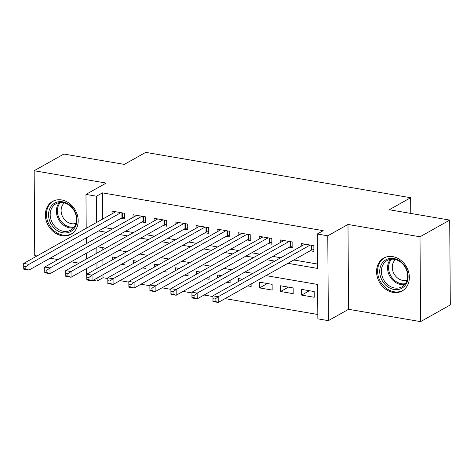 <?xml version="1.0" encoding="UTF-8"?>
<svg xmlns="http://www.w3.org/2000/svg" width="474" height="474" viewBox="0 0 474 474"><rect width="100%" height="100%" fill="white"/><g stroke="black" fill="none" stroke-linecap="round" stroke-linejoin="round"><path stroke-width="0.71" d="M61.91 235.726A18.841 15.553 -119.3 0 0 71.017 234.263A18.841 15.553 -119.3 0 0 77.44 215.326A18.841 15.553 -119.3 0 0 61.661 199.951A18.841 15.553 -119.3 0 0 52.555 201.414A18.841 15.553 -119.3 0 0 46.132 220.351A18.841 15.553 -119.3 0 0 61.91 235.726M393.082 292.411A18.841 15.553 -119.3 0 0 402.189 290.953A18.841 15.553 -119.3 0 0 408.618 272.011A18.841 15.553 -119.3 0 0 392.833 256.641A18.841 15.553 -119.3 0 0 383.733 258.105A18.841 15.553 -119.3 0 0 377.304 277.041A18.841 15.553 -119.3 0 0 393.082 292.411M102.994 274.73L103.018 277.723L97.075 281.058L92.975 280.359M86.813 279.305L86.487 268.592M410.757 213.424L410.644 197.723L145.708 152.373L124.318 164.389L63.866 154.044L34.158 170.735L34.75 255.581L36.99 255.966M50.102 258.212L58.018 259.562M71.124 261.808L79.045 263.165M410.644 197.723L389.255 209.739L449.708 220.09L450.3 304.936L420.592 321.627L420 236.781L347.981 224.457L327.777 235.809L328.369 320.655L317.858 318.854L317.616 284.453L266.003 275.619M347.981 224.457L348.574 309.303L420.592 321.627M348.574 309.303L328.369 320.655M103.018 277.723L107.811 278.54M119.946 280.62L128.839 282.143M140.974 284.216L149.867 285.739M162.001 287.819L170.895 289.341M183.023 291.415L191.923 292.938M204.051 295.018L212.945 296.54M225.079 298.614L317.829 314.493M449.708 220.09L420 236.781M120.977 218.384L124.656 219.012L124.621 213.282L112 211.12L112.024 213.81M142.004 221.98L145.684 222.614L145.648 216.879L133.028 214.722L133.046 217.406M163.032 225.583L166.712 226.211L166.67 220.481L154.056 218.318L154.074 221.008M184.06 229.179L187.74 229.813L187.698 224.078L175.084 221.921L175.102 224.605M205.088 232.781L208.767 233.409L208.726 227.68L196.112 225.517L196.129 228.207M226.116 236.378L229.795 237.012L229.754 231.276L217.139 229.12L217.157 231.804M247.138 239.98L250.817 240.608L250.782 234.879L238.161 232.716L238.185 235.406M268.166 243.577L271.845 244.211L271.809 238.475L259.189 236.319L259.207 239.003M289.193 247.179L292.873 247.807L292.831 242.078L280.217 239.915L280.235 242.605M309.415 290.722L301.606 295.112L314.221 297.269L314.179 291.54L301.565 289.377L301.606 295.112M288.388 287.12L280.578 291.51L293.193 293.673L293.151 287.937L280.537 285.781L280.578 291.51M267.36 283.523L259.551 287.914L272.165 290.07L272.129 284.341L259.509 282.178L259.551 287.914M247.73 285.887L251.143 286.474L251.125 283.985M226.702 282.291L230.115 282.871L230.097 280.383M205.68 278.688L209.087 279.275L209.07 276.786M184.653 275.092L188.059 275.672L188.042 273.184M163.625 271.489L167.032 272.076L167.014 269.588M142.597 267.893L146.004 268.474L145.986 265.985M102.805 247.683L102.822 249.804M102.888 259.373L102.929 265.156M242.433 279.257L238.481 278.582L238.505 281.467M221.405 275.655L217.459 274.979L217.477 277.865M200.383 272.058L196.432 271.383L196.449 274.268M179.356 268.456L175.404 267.78L175.421 270.666M158.328 264.859L154.376 264.184L154.4 267.069M137.3 261.257L133.348 260.582L133.372 263.467M116.272 257.66L112.32 256.985L112.344 259.871M124.964 262.389L124.976 264.877L121.569 264.291M287.878 263.331L317.503 268.403L317.266 234.008L323.209 230.666L102.425 192.877L102.609 219.095M104.576 227.597L112.492 228.954M125.604 231.199L133.52 232.556M146.632 234.796L154.548 236.153M167.654 238.398L175.576 239.755M188.682 241.995L196.603 243.352M209.709 245.597L217.631 246.954M230.737 249.194L238.653 250.55M251.765 252.796L259.681 254.153M272.793 256.393L280.709 257.749M293.815 259.995L317.473 264.042M310.221 250.776L313.901 251.41L313.859 245.674L301.245 243.518L301.263 246.202M86.203 228.314L85.972 194.417L106.17 183.065L34.158 170.735M85.972 194.417L96.483 196.212L96.666 222.436M102.425 192.877L96.483 196.212M317.266 234.008L327.777 235.809M86.422 259.017L86.381 253.24M86.315 243.666L86.274 237.883M96.838 247.363L96.88 253.146M96.945 262.714L96.986 268.497M97.052 278.066L97.075 281.058M252.897 273.38L244.975 272.023M231.869 269.777L223.953 268.42M210.841 266.181L202.925 264.824M189.813 262.578L181.898 261.221M168.791 258.982L160.87 257.625M147.764 255.379L139.842 254.023M126.736 251.783L118.814 250.426M105.708 248.18L97.792 246.83M98.633 230.939L106.555 232.296M119.661 234.535L127.577 235.892M140.689 238.138L148.605 239.494M161.717 241.734L169.633 243.091M182.739 245.336L190.661 246.693M203.767 248.933L211.688 250.29M224.794 252.535L232.716 253.892M245.822 256.132L253.738 257.489M266.85 259.734L274.766 261.091M313.889 249.472L311.768 250.017A2.417 0.758 -0.4 0 0 311.169 250.242L218.236 302.459L212.98 301.559L212.945 295.829L304.924 244.146M212.986 298.685L212.945 295.829L218.2 296.73L218.236 302.459L215.107 301.34L215.089 299.047L212.986 298.685L213.004 300.978L215.107 301.34M310.18 245.046L218.2 296.73L215.089 299.047M212.98 301.559L213.004 300.978M393.799 258.514A16.306 13.462 60.7 0 1 408.102 276.425A16.306 13.462 60.7 0 1 394.018 289.472A16.306 13.462 60.7 0 1 379.715 271.561A16.306 13.462 60.7 0 1 393.799 258.514M394.605 287.991A15.097 12.46 -119.3 0 0 401.899 286.817A15.097 12.46 -119.3 0 0 407.048 271.643A15.097 12.46 -119.3 0 0 394.404 259.325A15.097 12.46 -119.3 0 0 387.11 260.499A15.097 12.46 -119.3 0 0 381.961 275.672A15.097 12.46 -119.3 0 0 394.605 287.991M407.083 280.069A11.886 9.812 60.7 0 1 402.699 280.383A11.886 9.812 60.7 0 1 393.005 271.537A11.886 9.812 60.7 0 1 395.571 259.58M385.516 257.275A18.717 15.452 -119.3 0 0 384.74 257.672A18.717 15.452 -119.3 0 0 378.353 276.49A18.717 15.452 -119.3 0 0 394.036 291.765A18.717 15.452 -119.3 0 0 403.078 290.313A18.717 15.452 -119.3 0 0 403.824 289.857M74.975 211.671A16.306 13.462 60.7 0 1 69.927 231.922A16.306 13.462 60.7 0 1 50.499 222.94A16.306 13.462 60.7 0 1 55.547 202.682A16.306 13.462 60.7 0 1 74.975 211.671M51.998 222.188A15.097 12.46 -119.3 0 0 70.727 230.133A15.097 12.46 -119.3 0 0 74.661 211.754A15.097 12.46 -119.3 0 0 55.938 203.808A15.097 12.46 -119.3 0 0 51.998 222.188M75.905 223.378A11.886 9.812 60.7 0 1 62.527 216.517A11.886 9.812 60.7 0 1 64.399 202.896M54.344 200.585A18.717 15.452 -119.3 0 0 53.568 200.982A18.717 15.452 -119.3 0 0 48.686 223.775A18.717 15.452 -119.3 0 0 71.906 233.623A18.717 15.452 -119.3 0 0 72.652 233.167M292.861 245.876L290.74 246.421A2.417 0.758 -0.4 0 0 290.147 246.646L197.214 298.863L191.952 297.962L191.917 292.227L283.896 240.543M191.958 295.083L191.917 292.227L197.172 293.128L197.214 298.863L194.079 297.737L194.062 295.444L191.958 295.083L191.976 297.382L194.079 297.737M289.152 241.444L197.172 293.128L194.062 295.444M191.952 297.962L191.976 297.382M271.833 242.279L269.712 242.818A2.417 0.758 -0.4 0 0 269.119 243.043L176.186 295.261L170.93 294.36L170.889 288.63L262.869 236.947M170.93 291.486L170.889 288.63L176.144 289.531L176.186 295.261L173.051 294.141L173.034 291.848L170.93 291.486L170.948 293.779L173.051 294.141M268.124 237.847L176.144 289.531L173.034 291.848M170.93 294.36L170.948 293.779M250.805 238.677L248.684 239.222A2.417 0.758 -0.4 0 0 248.092 239.447L155.158 291.664L149.903 290.763L149.861 285.028L241.841 233.344M149.903 287.89L149.861 285.028L155.117 285.929L155.158 291.664L152.024 290.538L152.006 288.245L149.903 287.89L149.92 290.183L152.024 290.538M247.102 234.245L155.117 285.929L152.006 288.245M149.903 290.763L149.92 290.183M229.777 235.08L227.662 235.619A2.417 0.758 -0.4 0 0 227.064 235.845L134.13 288.062L128.875 287.161L128.833 281.432L220.819 229.748M128.881 284.287L128.833 281.432L134.089 282.332L134.13 288.062L130.996 286.942L130.984 284.649L128.881 284.287L128.892 286.58L130.996 286.942M226.074 230.648L134.089 282.332L130.984 284.649M128.875 287.161L128.892 286.58M208.756 231.478L206.634 232.023A2.417 0.758 -0.4 0 0 206.036 232.248L113.102 284.465L107.847 283.565L107.805 277.829L199.791 226.145M107.853 280.691L107.805 277.829L113.067 278.73L113.102 284.465L109.968 283.339L109.956 281.046L107.853 280.691L107.865 282.984L109.968 283.339M205.046 227.046L113.067 278.73L109.956 281.046M107.847 283.565L107.865 282.984M187.728 227.881L185.607 228.427A2.417 0.758 -0.4 0 0 185.008 228.646L92.075 280.863L86.819 279.962L86.783 274.233L178.763 222.549M86.825 277.089L86.783 274.233L92.039 275.133L92.075 280.863L88.946 279.743L88.928 277.45L86.825 277.089L86.843 279.382L88.946 279.743M184.019 223.45L92.039 275.133L88.928 277.45M86.819 279.962L86.843 279.382M166.7 224.279L164.579 224.824A2.417 0.758 -0.4 0 0 163.986 225.049L71.053 277.266L65.791 276.366L65.756 270.63L157.735 218.947M65.797 273.492L65.756 270.63L71.011 271.531L71.053 277.266L67.918 276.141L67.9 273.848L65.797 273.492L65.815 275.785L67.918 276.141M162.991 219.847L71.011 271.531L67.9 273.848M65.791 276.366L65.815 275.785M145.672 220.683L143.551 221.228A2.417 0.758 -0.4 0 0 142.958 221.447L50.025 273.664L44.769 272.763L44.728 267.034L136.708 215.35M44.769 269.89L44.728 267.034L49.983 267.934L50.025 273.664L46.89 272.544L46.873 270.251L44.769 269.89L44.787 272.183L46.89 272.544M141.963 216.251L49.983 267.934L46.873 270.251M44.769 272.763L44.787 272.183M124.644 217.08L122.523 217.625A2.417 0.758 -0.4 0 0 121.931 217.85L28.997 270.067L23.741 269.167L23.7 263.431L115.68 211.748M23.741 266.293L23.7 263.431L28.955 264.332L28.997 270.067L25.863 268.942L25.845 266.649L23.741 266.293L23.759 268.586L25.863 268.942M120.941 212.648L28.955 264.332L25.845 266.649M23.741 269.167L23.759 268.586M311.732 245.313L311.768 250.017M311.134 245.206L311.169 250.242M404.689 284.536A15.097 12.46 60.7 0 1 400.797 284.513A15.097 12.46 60.7 0 1 388.846 274.245A15.097 12.46 60.7 0 1 390.511 259.302M391.565 259.177A14.599 12.051 -119.3 0 0 389.776 273.67A14.599 12.051 -119.3 0 0 401.383 283.713A14.599 12.051 -119.3 0 0 405.341 283.695M73.517 227.846A15.097 12.46 60.7 0 1 58.189 218.71A15.097 12.46 60.7 0 1 59.339 202.617M60.394 202.493A14.599 12.051 -119.3 0 0 59.149 218.206A14.599 12.051 -119.3 0 0 74.169 227.01M290.71 241.71L290.74 246.421M290.112 241.61L290.147 246.646M269.682 238.114L269.712 242.818M269.084 238.007L269.119 243.043M248.654 234.512L248.684 239.222M248.056 234.411L248.092 239.447M227.627 230.915L227.662 235.619M227.028 230.808L227.064 235.845M206.599 227.313L206.634 232.023M206 227.212L206.036 232.248M185.571 223.716L185.607 228.427M184.973 223.609L185.008 228.646M164.549 220.114L164.579 224.824M163.951 220.013L163.986 225.049M143.521 216.517L143.551 221.228M142.923 216.411L142.958 221.447M122.493 212.915L122.523 217.625M121.895 212.814L121.931 217.85M384.74 257.672L385.321 257.346M403.078 290.313L403.658 289.987M53.568 200.982L54.149 200.656M71.906 233.623L72.486 233.297"/></g></svg>
